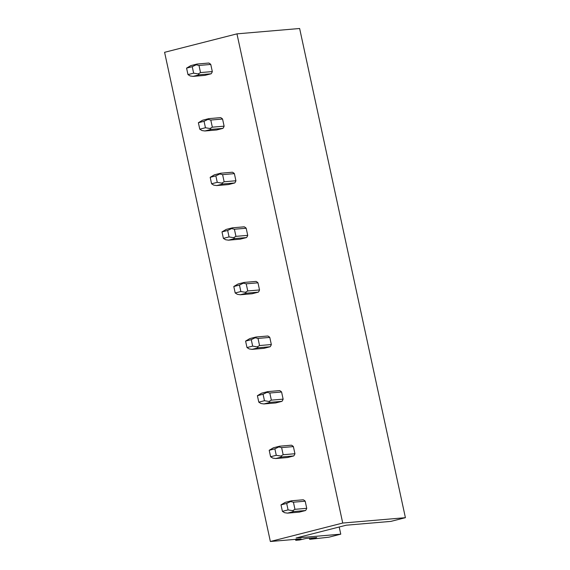 <?xml version="1.0" encoding="UTF-8"?>
<svg xmlns="http://www.w3.org/2000/svg" width="570" height="570" viewBox="0 0 570 570"><rect width="100%" height="100%" fill="white"/><g stroke="black" fill="none" stroke-linecap="round" stroke-linejoin="round"><path stroke-width="0.85" d="M342.727 523.046L405.405 517.688L299.635 28.5L236.963 33.858L342.727 523.046L270.365 541.5L301.074 538.871L295.752 540.317L299.67 539.982L306.033 538.451L316.742 537.531L309.674 539.334L328.89 537.197L340.76 534.168L296.108 537.987L346.239 525.205L390.892 521.386L405.405 517.688M339.214 527.001L340.76 534.168M309.417 538.158L309.674 539.334M295.545 539.348L295.752 540.317M236.963 33.858L164.595 52.312L270.365 541.5M211.114 73.787A6.612 5.814 -94.9 0 0 212.311 71.571L210.765 64.446A6.612 5.814 -94.9 0 0 208.791 63.042L197.02 64.047L196.187 64.802L198.994 65.45L200.533 72.582L198.161 73.915L199.343 74.791L193.088 76.387L204.865 75.383L211.114 73.787L199.343 74.791M222.92 128.378A6.612 5.814 -94.9 0 0 224.11 126.17L222.571 119.037A6.612 5.814 -94.9 0 0 220.59 117.634L208.82 118.638L207.986 119.394L210.8 120.042L212.339 127.174L209.96 128.514L211.142 129.39L204.894 130.979L216.664 129.974L222.92 128.378L211.142 129.39M234.719 182.97A6.612 5.814 -94.9 0 0 235.916 180.761L234.377 173.629A6.612 5.814 -94.9 0 0 232.396 172.226L220.626 173.23L219.792 173.985L222.599 174.641L224.145 181.766L221.766 183.105L222.948 183.982L216.7 185.571L228.47 184.566L234.719 182.97L222.948 183.982M246.525 237.569A6.612 5.814 -94.9 0 0 247.722 235.353L246.176 228.228A6.612 5.814 -94.9 0 0 244.202 226.817L232.425 227.829L231.598 228.577L234.405 229.233L235.944 236.358L233.565 237.697L234.755 238.573L228.499 240.169L240.276 239.158L246.525 237.569L234.755 238.573M258.324 292.161A6.612 5.814 -94.9 0 0 259.521 289.945L257.982 282.82A6.612 5.814 -94.9 0 0 256.001 281.416L244.231 282.421L243.397 283.169L246.212 283.824L247.751 290.957L245.371 292.289L246.554 293.165L240.305 294.761L252.075 293.757L258.324 292.161L246.554 293.165M270.13 346.752A6.612 5.814 -94.9 0 0 271.327 344.536L269.781 337.411A6.612 5.814 -94.9 0 0 267.807 336.008L256.037 337.012L255.203 337.768L258.011 338.416L259.557 345.548L257.177 346.888L258.36 347.757L252.111 349.353L263.882 348.348L270.13 346.752L258.36 347.757M281.936 401.344A6.612 5.814 -94.9 0 0 283.126 399.135L281.587 392.003A6.612 5.814 -94.9 0 0 279.613 390.6L267.836 391.604L267.009 392.359L269.817 393.008L271.356 400.14L268.976 401.48L270.159 402.356L263.91 403.945L275.68 402.94L281.936 401.344L270.159 402.356M293.735 455.943A6.612 5.814 -94.9 0 0 294.932 453.727L293.393 446.595A6.612 5.814 -94.9 0 0 291.413 445.191L279.642 446.203L278.808 446.951L281.616 447.607L283.162 454.732L280.782 456.071L281.965 456.948L275.716 458.536L287.487 457.532L293.735 455.943L281.965 456.948M305.541 510.535A6.612 5.814 -94.9 0 0 306.738 508.319L305.192 501.194A6.612 5.814 -94.9 0 0 303.219 499.783L291.448 500.795L290.615 501.543L293.422 502.199L294.961 509.324L292.588 510.663L293.771 511.539L287.515 513.135L299.293 512.124L305.541 510.535L293.771 511.539M186.575 68.129L192.247 66.683L193.65 73.152L187.979 74.599L186.575 68.129L190.765 65.643L197.02 64.047M212.311 71.571L200.533 72.582M210.765 64.446L198.994 65.45M192.247 66.683L196.187 64.802M187.979 74.599L190.159 75.96L193.088 76.387M193.65 73.152L198.161 73.915M198.381 122.721L204.053 121.275L205.449 127.744L199.778 129.19L198.381 122.721L202.571 120.234L208.82 118.638M224.11 126.17L212.339 127.174M222.571 119.037L210.8 120.042M204.053 121.275L207.986 119.394M199.778 129.19L201.965 130.551L204.894 130.979M205.449 127.744L209.96 128.514M210.188 177.313L215.859 175.866L217.256 182.336L211.584 183.782L210.188 177.313L214.377 174.826L220.626 173.23M235.916 180.761L224.145 181.766M234.377 173.629L222.599 174.641M215.859 175.866L219.792 173.985M211.584 183.782L213.771 185.143L216.7 185.571M217.256 182.336L221.766 183.105M221.987 231.905L227.658 230.458L229.062 236.928L223.39 238.374L221.987 231.905L226.176 229.418L232.425 227.829M247.722 235.353L235.944 236.358M246.176 228.228L234.405 229.233M227.658 230.458L231.598 228.577M223.39 238.374L225.57 239.735L228.499 240.169M229.062 236.928L233.565 237.697M233.793 286.503L239.464 285.057L240.861 291.526L235.189 292.973L233.793 286.503L237.982 284.017L244.231 282.421M259.521 289.945L247.751 290.957M257.982 282.82L246.212 283.824M239.464 285.057L243.397 283.169M235.189 292.973L237.377 294.327L240.305 294.761M240.861 291.526L245.371 292.289M245.592 341.095L251.27 339.649L252.667 346.118L246.995 347.565L245.592 341.095L249.781 338.608L256.037 337.012M271.327 344.536L259.557 345.548M269.781 337.411L258.011 338.416M251.27 339.649L255.203 337.768M246.995 347.565L249.176 348.926L252.111 349.353M252.667 346.118L257.177 346.888M257.398 395.687L263.069 394.241L264.473 400.71L258.794 402.156L257.398 395.687L261.587 393.2L267.836 391.604M283.126 399.135L271.356 400.14M281.587 392.003L269.817 393.008M263.069 394.241L267.009 392.359M258.794 402.156L260.982 403.517L263.91 403.945M264.473 400.71L268.976 401.48M269.204 450.279L274.875 448.832L276.272 455.302L270.6 456.748L269.204 450.279L273.393 447.792L279.642 446.203M294.932 453.727L283.162 454.732M293.393 446.595L281.616 447.607M274.875 448.832L278.808 446.951M270.6 456.748L272.788 458.109L275.716 458.536M276.272 455.302L280.782 456.071M281.003 504.87L286.674 503.431L288.078 509.901L282.406 511.347L281.003 504.87L285.192 502.384L291.448 500.795M306.738 508.319L294.961 509.324M305.192 501.194L293.422 502.199M286.674 503.431L290.615 501.543M282.406 511.347L284.587 512.701L287.515 513.135M288.078 509.901L292.588 510.663"/></g></svg>

